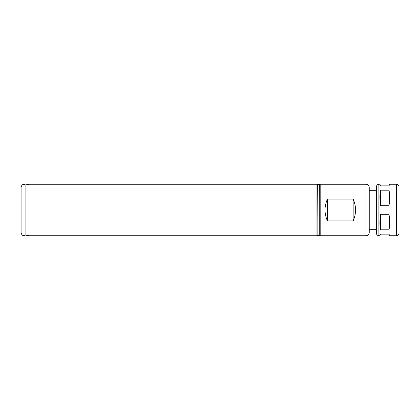 <?xml version="1.0" encoding="UTF-8"?>
<svg xmlns="http://www.w3.org/2000/svg" width="420" height="420" viewBox="0 0 420 420"><rect width="100%" height="100%" fill="white"/><g stroke="black" fill="none" stroke-linecap="round" stroke-linejoin="round"><path stroke-width="0.63" d="M353.157 199.122C356.354 206.372 356.354 213.628 353.157 220.878L353.157 199.122L327.421 199.122C324.224 206.372 324.224 213.628 327.421 220.878L327.421 199.122M353.157 220.878L327.421 220.878M378.893 235.736C377.428 235.594 376.625 234.791 376.483 233.326L376.483 186.674C376.625 185.209 377.428 184.406 378.893 184.265L378.893 235.736L379.916 235.736L380.504 234.129L389.025 234.129L389.613 235.736L396.585 235.736C398.055 235.594 398.858 234.791 399 233.326L399 186.674C398.858 185.209 398.055 184.406 396.585 184.265L396.585 235.736M380.504 229.819C379.727 225.713 379.727 220.542 380.504 214.31L389.025 214.31C389.802 220.542 389.802 225.713 389.025 229.819L380.504 229.819L380.504 214.31M389.025 229.819L389.025 214.31M380.504 205.69C379.727 199.458 379.727 194.287 380.504 190.181L389.025 190.181C389.802 194.287 389.802 199.458 389.025 205.69L380.504 205.69L380.504 190.181M389.025 205.69L389.025 190.181M396.585 184.265L389.613 184.265L389.025 185.871L380.504 185.871L379.916 184.265L378.893 184.265M317.226 184.411L316.964 184.265L316.964 235.736L317.226 184.411L319.279 184.585L319.279 235.415L317.226 235.589M319.925 184.411L320.182 235.736L320.182 184.265L319.279 184.585M320.182 184.265L366.025 184.265C367.978 184.453 369.054 185.525 369.243 187.483L369.243 232.517C369.054 234.476 367.978 235.547 366.025 235.736L366.025 184.265M369.243 190.696L376.483 190.696L376.483 233.326M21.914 185.351L21 186.931L21 233.069L21.914 234.649L21.914 185.351C22.848 184.17 23.909 184.039 25.1 184.958L25.1 235.042C23.909 235.961 22.848 235.83 21.914 234.649M25.1 184.958L29.043 184.265L29.043 235.736L316.964 235.736M29.043 184.265L316.964 184.265M317.867 184.585L317.867 235.415M319.925 235.589L319.279 235.415M320.182 235.736L366.025 235.736M369.243 229.304L376.483 229.304M25.1 235.042L29.043 235.736"/></g></svg>
